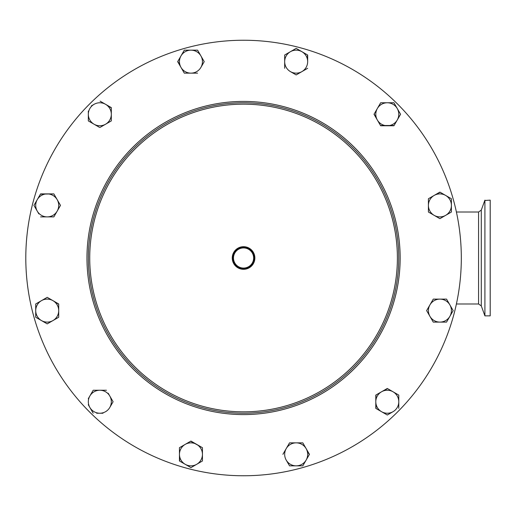 <?xml version="1.0" encoding="UTF-8"?>
<svg xmlns="http://www.w3.org/2000/svg" width="516" height="516" viewBox="0 0 516 516"><rect width="100%" height="100%" fill="white"/><g stroke="black" fill="none" stroke-linecap="round" stroke-linejoin="round"><path stroke-width="0.77" d="M243.558 247.932A10.068 10.068 0 0 0 233.49 258A10.068 10.068 0 0 0 243.558 268.068A10.068 10.068 0 0 0 253.633 258A10.068 10.068 0 0 0 243.558 247.932M243.558 246.693A11.307 11.307 0 0 0 232.252 258A11.307 11.307 0 0 0 243.558 269.307A11.307 11.307 0 0 0 254.865 258A11.307 11.307 0 0 0 243.558 246.693M243.558 247.241A10.759 10.759 0 0 0 232.8 258A10.759 10.759 0 0 0 243.558 268.759A10.759 10.759 0 0 0 254.324 258A10.759 10.759 0 0 0 243.558 247.241M461.317 258A217.758 217.758 0 0 1 243.558 475.758A217.758 217.758 0 0 1 25.8 258A217.758 217.758 0 0 1 243.558 40.242A217.758 217.758 0 0 1 461.317 258A217.758 217.758 0 0 1 243.558 475.758A217.758 217.758 0 0 1 25.8 258A217.758 217.758 0 0 1 243.558 40.242A217.758 217.758 0 0 1 461.317 258M484.911 200.466L484.911 315.856L490.2 315.856L490.2 200.144L484.911 200.466M243.558 411.833A153.833 153.833 0 0 0 397.391 258A153.833 153.833 0 0 0 243.558 104.168A153.833 153.833 0 0 0 89.726 258A153.833 153.833 0 0 0 243.558 411.833M243.558 102.787A155.213 155.213 0 0 1 398.771 258A155.213 155.213 0 0 1 243.558 413.213A155.213 155.213 0 0 1 88.346 258A155.213 155.213 0 0 1 243.558 102.787M96.653 413.232L99.827 413.232A11.5 11.5 0 0 0 109.779 407.485L113.101 401.738L108.199 393.244M88.281 404.738L89.868 407.485A11.5 11.5 0 0 0 99.827 413.232L102.994 413.232M93.183 413.232L89.868 407.485L93.183 413.232M93.035 390.496L88.281 398.733M106.464 390.238L93.183 390.238L106.464 390.238M89.868 407.485A11.5 11.5 0 0 1 99.827 390.238A11.5 11.5 0 0 1 109.779 407.485M307.407 68.441L296.171 74.93L290.424 71.608A11.5 11.5 0 0 1 284.671 61.656L284.671 68.293M295.913 48.523L290.424 51.697A11.5 11.5 0 0 1 301.918 51.697L296.171 48.375L284.929 54.87M296.171 48.375L299.17 50.11M307.413 54.87L307.665 61.656A11.5 11.5 0 0 1 290.424 71.608L296.171 74.93L307.665 68.293M40.429 194.151L53.851 193.893L55.586 196.893M60.34 205.129L60.34 205.645M57.173 211.141L60.488 205.387L53.851 193.893L40.577 193.893L33.94 205.387L37.255 211.141A11.5 11.5 0 0 1 47.214 193.893A11.5 11.5 0 0 1 57.173 211.141L53.851 216.888L57.173 211.141A11.5 11.5 0 0 1 47.214 216.888L53.851 216.888M40.577 216.888L47.214 216.888A11.5 11.5 0 0 1 37.255 211.141L38.842 213.882M33.94 205.387L35.669 202.388M439.651 218.52L434.156 215.346A11.5 11.5 0 0 1 434.156 195.435L428.667 198.602M428.409 198.75L428.409 211.728M436.904 193.848L440.161 192.262M445.656 195.435L439.903 192.113L434.156 195.435A11.5 11.5 0 0 1 451.403 205.387L451.403 198.75L445.656 195.435L451.403 198.75L451.403 202.22M451.403 205.387L451.403 212.024L445.656 215.346A11.5 11.5 0 0 1 434.156 215.346L439.903 218.668L445.656 215.346L451.403 212.024L451.403 205.387A11.5 11.5 0 0 1 445.656 215.346M442.909 216.933L439.903 218.668M55.709 302.241L58.708 304.272M58.708 310.613L58.708 317.25L58.708 310.613A11.5 11.5 0 0 1 52.961 320.565L47.214 323.887L41.467 320.565A11.5 11.5 0 0 1 41.467 300.654L47.214 297.332L41.467 300.654A11.5 11.5 0 0 1 58.708 310.613L58.708 303.976L47.214 297.332M38.719 318.985L35.714 317.25L35.714 310.613L35.714 317.25L41.467 320.565A11.5 11.5 0 0 0 52.961 320.565L58.708 317.25M394.082 125.504L380.511 125.504M400.571 114.262L393.934 102.768L387.297 102.768A11.5 11.5 0 0 1 397.249 120.015L400.571 114.262L397.249 120.015A11.5 11.5 0 0 1 377.338 120.015L374.165 114.01M377.338 108.515L374.016 114.262L377.338 120.015A11.5 11.5 0 0 1 377.338 108.515L380.66 102.768L387.297 102.768A11.5 11.5 0 0 0 377.338 108.515L380.66 102.768L393.637 102.768M88.326 111.095L88.326 114.262A11.5 11.5 0 0 1 105.574 104.309L111.321 107.921M111.321 114.262A11.5 11.5 0 0 1 105.574 124.221L111.321 120.905L111.321 107.625L105.574 104.309A11.5 11.5 0 0 1 111.321 114.262L111.321 120.905L105.574 124.221A11.5 11.5 0 0 1 94.073 124.221L99.569 127.394M100.078 127.394L105.574 124.221M88.326 120.905L94.073 124.221A11.5 11.5 0 0 1 88.326 114.262L88.326 120.609M94.073 104.309L91.332 105.89M105.574 104.309L100.078 101.136M376.054 408.524L375.796 401.738A11.5 11.5 0 0 1 381.543 391.779L387.555 388.606M375.796 398.565L376.054 394.946M381.543 411.691A11.5 11.5 0 0 1 375.796 401.738L375.796 408.375L387.297 415.012L381.543 411.691A11.5 11.5 0 0 0 393.044 411.691L387.297 415.012L393.044 411.691A11.5 11.5 0 0 0 398.791 401.738L398.791 408.375L398.791 401.738A11.5 11.5 0 0 0 393.044 391.779L398.791 395.095L398.791 398.565M200.905 67.403L204.226 61.656L197.589 50.155L190.946 50.155A11.5 11.5 0 0 1 200.905 67.403A11.5 11.5 0 0 1 180.993 67.403A11.5 11.5 0 0 1 190.946 50.155L184.309 50.155L180.993 55.902L184.309 50.155L197.589 50.155L204.226 61.656L202.491 64.655M197.589 73.149L184.309 73.149L197.589 73.149M180.993 55.902L177.672 61.656L180.993 67.403L177.82 61.398M283.045 454.086L289.534 442.851L292.998 442.851M302.808 465.845L289.534 465.845L302.808 465.845L306.13 460.098A11.5 11.5 0 0 1 286.212 460.098A11.5 11.5 0 0 1 296.171 442.851L302.808 442.851L296.171 442.851A11.5 11.5 0 0 1 306.13 448.598L309.297 454.602M306.13 460.098L309.445 454.344L306.13 448.598A11.5 11.5 0 0 1 306.13 460.098L302.957 465.587M286.212 460.098L289.386 465.587M179.71 447.559L185.199 444.392A11.5 11.5 0 0 1 202.446 454.344L202.446 448.004M190.694 441.219L202.446 447.707L190.946 441.07L179.452 447.707L179.452 454.344L179.452 447.707M202.446 457.518L202.446 460.982L196.699 464.303A11.5 11.5 0 0 1 179.452 454.344A11.5 11.5 0 0 1 185.199 444.392M193.952 465.89L190.946 467.625L185.199 464.303L190.946 467.625L196.699 464.303A11.5 11.5 0 0 0 202.446 454.344L202.446 460.982L196.699 464.303M179.71 461.13L179.452 454.344L179.452 460.982L185.199 464.303M433.266 322.107L426.629 310.613L429.951 304.859A11.5 11.5 0 0 1 439.903 299.112L446.546 299.112L453.183 310.613L449.862 316.36A11.5 11.5 0 0 1 429.951 316.36A11.5 11.5 0 0 1 429.951 304.859L426.629 310.613L433.266 322.107L446.546 322.107L433.266 322.107M439.903 299.112L446.546 299.112L449.862 304.859A11.5 11.5 0 0 1 449.862 316.36L453.183 310.613L449.862 304.859A11.5 11.5 0 0 0 439.903 299.112L433.563 299.112M377.338 120.015L380.66 125.762L393.934 125.762L397.249 120.015M381.543 391.779A11.5 11.5 0 0 1 393.044 391.779L387.297 388.458L375.796 395.095L375.796 401.738M398.791 401.738L398.791 395.095L393.044 391.779M41.467 320.565L47.214 323.887L52.961 320.565M41.467 300.654L35.714 303.976L35.714 310.613M180.993 67.403L184.309 73.149M428.409 212.024L434.156 215.346M306.13 448.598L302.808 442.851M296.171 442.851L289.534 442.851L282.897 454.344M301.918 51.697A11.5 11.5 0 0 1 307.665 61.656L307.665 55.019L301.918 51.697M290.424 51.697A11.5 11.5 0 0 0 284.671 61.656L284.671 55.019M433.266 299.112L429.951 304.859M446.546 322.107L449.862 316.36M456.408 303.988L478.564 303.988L478.564 212.012L481.286 210.102L481.286 305.898L484.911 315.856M243.558 414.593A156.593 156.593 0 0 1 86.965 258A156.593 156.593 0 0 1 243.558 101.407A156.593 156.593 0 0 1 400.152 258A156.593 156.593 0 0 1 243.558 414.593M478.564 303.988L481.286 305.898M456.408 212.012L478.564 212.012M481.286 210.102L484.911 200.144"/></g></svg>
